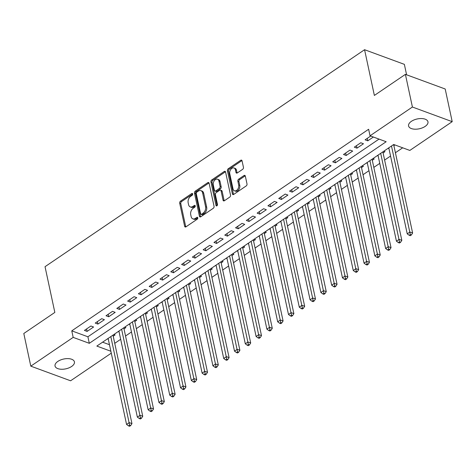 <?xml version="1.0" encoding="UTF-8"?>
<svg xmlns="http://www.w3.org/2000/svg" width="476" height="476" viewBox="0 0 476 476"><rect width="100%" height="100%" fill="white"/><g stroke="black" fill="none" stroke-linecap="round" stroke-linejoin="round"><path stroke-width="0.71" d="M192.673 193.934A1.065 0.714 -69.8 0 0 192.298 193.435A1.065 0.714 -69.8 0 0 191.739 193.542L180.481 201.181A1.523 1.023 -69.8 0 0 179.696 203.187L184.646 226.267A1.523 1.023 -69.8 0 0 185.182 226.975A1.523 1.023 -69.8 0 0 185.979 226.832L197.237 219.186A1.065 0.714 -69.8 0 0 197.784 217.782A1.065 0.714 -69.8 0 0 197.415 217.288A1.065 0.714 -69.8 0 0 196.85 217.389L195.398 218.377A4.867 3.272 -69.8 0 1 192.834 218.841A4.867 3.272 -69.8 0 1 191.126 216.58L190.715 214.652A4.867 3.272 -69.8 0 1 193.226 208.25L194.678 207.262A1.065 0.714 -69.8 0 0 195.231 205.858A1.065 0.714 -69.8 0 0 194.857 205.364A1.065 0.714 -69.8 0 0 194.297 205.465L192.84 206.453A4.867 3.272 -69.8 0 1 190.281 206.917A4.867 3.272 -69.8 0 1 188.567 204.65L188.157 202.728A4.867 3.272 -69.8 0 1 190.668 196.326L192.125 195.333A1.065 0.714 -69.8 0 0 192.673 193.934M425.151 126.402A9.919 5.022 -12.1 0 1 415.018 129.198A9.919 5.022 -12.1 0 1 408.575 125.95A9.919 5.022 -12.1 0 1 411.389 121.338A9.919 5.022 -12.1 0 1 421.516 118.548A9.919 5.022 -12.1 0 1 427.966 121.791A9.919 5.022 -12.1 0 1 425.151 126.402M71.614 366.472A9.919 5.022 -12.1 0 1 61.481 369.263A9.919 5.022 -12.1 0 1 55.037 366.02A9.919 5.022 -12.1 0 1 57.852 361.409A9.919 5.022 -12.1 0 1 67.979 358.618A9.919 5.022 -12.1 0 1 74.429 361.861A9.919 5.022 -12.1 0 1 71.614 366.472M242.659 169.319A1.523 1.023 -69.8 0 0 243.444 167.32L242.052 160.84A1.523 1.023 -69.8 0 0 241.516 160.132A1.523 1.023 -69.8 0 0 240.719 160.281L228.218 168.772A1.523 1.023 -69.8 0 0 227.433 170.771L232.377 193.851A1.523 1.023 -69.8 0 0 232.913 194.559A1.523 1.023 -69.8 0 0 233.716 194.416L246.217 185.926A1.523 1.023 -69.8 0 0 247.002 183.92L245.324 176.102A1.523 1.023 -69.8 0 0 244.789 175.394A1.523 1.023 -69.8 0 0 243.992 175.537L238.643 179.172A1.523 1.023 -69.8 0 0 237.857 181.172L238.684 185.051A4.07 2.737 -69.8 0 1 237.655 189.359A4.07 2.737 -69.8 0 1 234.448 190.799A4.07 2.737 -69.8 0 1 233.02 188.901L229.759 173.704A4.07 2.737 -69.8 0 1 230.795 169.396A4.07 2.737 -69.8 0 1 234.002 167.963A4.07 2.737 -69.8 0 1 235.43 169.855L235.971 172.389A1.523 1.023 -69.8 0 0 236.507 173.097A1.523 1.023 -69.8 0 0 237.304 172.955L242.659 169.319M111.283 353.162L70.597 380.788L30.803 366.151L23.8 333.492L54.835 312.417L45.036 266.691L364.568 49.712L374.368 95.438L405.403 74.363L412.406 107.023L452.2 121.66L409.83 150.434L393.7 144.496L96.836 346.082L110.872 351.246M30.803 366.151L73.173 337.383L89.304 343.315L386.167 141.729L370.036 135.797L412.406 107.023M370.036 135.797L368.632 129.264L71.769 330.85L73.173 337.383M209.101 183.218A1.523 1.023 -69.8 0 0 208.565 182.51A1.523 1.023 -69.8 0 0 207.768 182.653L195.261 191.144A1.523 1.023 -69.8 0 0 194.476 193.149L199.426 216.229A1.523 1.023 -69.8 0 0 199.962 216.937A1.523 1.023 -69.8 0 0 200.759 216.794L213.266 208.304A1.523 1.023 -69.8 0 0 214.051 206.298L209.101 183.218M211.737 179.958L224.244 171.467A1.523 1.023 -69.8 0 1 225.041 171.324A1.523 1.023 -69.8 0 1 225.576 172.032L230.527 195.112A1.523 1.023 -69.8 0 1 229.741 197.112L224.392 200.747A1.523 1.023 -69.8 0 1 223.589 200.89A1.523 1.023 -69.8 0 1 223.054 200.182L221.048 190.822A1.523 1.023 -69.8 0 0 220.513 190.114A1.523 1.023 -69.8 0 0 219.716 190.263L216.163 192.673A1.523 1.023 -69.8 0 0 215.378 194.672L217.467 204.418A1.065 0.714 -69.8 0 1 217.199 205.549A1.065 0.714 -69.8 0 1 216.36 205.924A1.065 0.714 -69.8 0 1 215.985 205.424L210.957 181.957A1.523 1.023 -69.8 0 1 211.737 179.958L212.814 180.35L225.321 171.866L224.244 171.467M393.884 145.614L394.884 144.936M383.091 152.945L384.977 151.66L383.793 151.225M372.297 160.275L374.184 158.99L373 158.556M361.498 167.606L363.39 166.32L362.2 165.886M350.705 174.936L352.591 173.651L351.407 173.216M339.912 182.266L341.798 180.981L340.614 180.547M329.112 189.597L331.004 188.312L329.814 187.877M318.319 196.927L320.211 195.642L319.021 195.208M307.526 204.258L309.412 202.972L308.228 202.538M296.732 211.588L298.619 210.303L297.429 209.868M285.933 218.918L287.825 217.633L286.635 217.199M275.14 226.249L277.026 224.964L275.842 224.529M264.347 233.579L266.233 232.294L265.049 231.86M253.547 240.91L255.439 239.624L254.249 239.19M242.754 248.24L244.646 246.955L243.456 246.52M231.961 255.57L233.847 254.285L232.663 253.851M221.161 262.901L223.054 261.616L221.864 261.181M210.368 270.231L212.26 268.946L211.07 268.512M199.575 277.562L201.461 276.276L200.277 275.842M188.782 284.892L190.668 283.607L189.484 283.172M177.982 292.222L179.874 290.937L178.684 290.503M167.189 299.553L169.081 298.268L167.891 297.833M156.396 306.883L158.282 305.598L157.098 305.164M145.596 314.214L147.489 312.928L146.299 312.494M134.803 321.544L136.695 320.259L135.505 319.824M124.01 328.874L125.896 327.589L124.712 327.155M90.904 326.018L84.425 330.415L87.114 331.409L93.594 327.006L90.904 326.018M101.697 318.688L95.224 323.085L97.913 324.079L104.387 319.676L101.697 318.688M112.497 311.358L106.017 315.755L108.706 316.748L115.18 312.345L112.497 311.358M123.29 304.027L116.81 308.424L119.5 309.418L125.979 305.015L123.29 304.027M134.083 296.697L127.61 301.094L130.293 302.087L136.773 297.684L134.083 296.697M144.877 289.366L138.403 293.763L141.092 294.757L147.566 290.354L144.877 289.366M155.676 282.036L149.196 286.433L151.886 287.427L158.365 283.024L155.676 282.036M166.469 274.706L159.99 279.103L162.679 280.096L169.159 275.693L166.469 274.706M177.262 267.375L170.789 271.772L173.478 272.766L179.952 268.363L177.262 267.375M188.062 260.045L181.582 264.442L184.271 265.435L190.751 261.032L188.062 260.045M198.855 252.714L192.375 257.111L195.065 258.105L201.544 253.702L198.855 252.714M209.648 245.384L203.175 249.781L205.864 250.775L212.338 246.372L209.648 245.384M220.442 238.054L213.968 242.451L216.657 243.444L223.131 239.041L220.442 238.054M231.241 230.723L224.761 235.12L227.451 236.114L233.93 231.711L231.241 230.723M242.034 223.393L235.555 227.79L238.244 228.783L244.724 224.38L242.034 223.393M252.827 216.062L246.354 220.465L249.043 221.453L255.517 217.056L252.827 216.062M263.627 208.732L257.147 213.135L259.837 214.123L266.316 209.726L263.627 208.732M274.42 201.402L267.94 205.805L270.63 206.792L277.109 202.395L274.42 201.402M285.213 194.071L278.74 198.474L281.429 199.462L287.903 195.065L285.213 194.071M296.012 186.741L289.533 191.144L292.222 192.131L298.696 187.734L296.012 186.741M306.806 179.41L300.326 183.813L303.016 184.801L309.495 180.404L306.806 179.41M317.599 172.08L311.125 176.483L313.809 177.471L320.288 173.074L317.599 172.08M328.392 164.75L321.919 169.153L324.608 170.14L331.082 165.743L328.392 164.75M339.192 157.419L332.712 161.822L335.401 162.81L341.881 158.413L339.192 157.419M349.985 150.089L343.505 154.492L346.195 155.479L352.674 151.082L349.985 150.089M360.778 142.758L354.305 147.161L356.994 148.149L363.468 143.752L360.778 142.758M71.769 330.85L87.905 336.782L379.021 139.099M370.685 136.035L365.098 139.831L367.787 140.819L373.374 137.023M114.74 343.327L120.678 339.299M125.539 335.997L131.471 331.968M136.332 328.666L142.264 324.638M147.126 321.336L153.064 317.308M157.919 314.005L163.857 309.977M168.718 306.675L174.65 302.647M179.511 299.344L185.444 295.316M190.305 292.014L196.243 287.986M201.104 284.684L207.036 280.656M211.897 277.353L217.829 273.325M222.691 270.023L228.629 265.995M233.49 262.692L239.422 258.664M244.283 255.362L250.215 251.334M255.076 248.032L261.009 244.004M265.87 240.701L271.808 236.673M276.669 233.371L282.601 229.343M287.462 226.04L293.394 222.012M298.256 218.71L304.194 214.682M309.055 211.38L314.987 207.352M319.848 204.049L325.78 200.021M330.642 196.719L336.574 192.691M341.435 189.388L347.373 185.36M352.234 182.058L358.166 178.03M363.027 174.728L368.959 170.7M373.821 167.397L379.759 163.369M384.62 160.067L390.552 156.039M395.413 152.736L402.684 147.804M102.584 342.179L109.468 344.713M113.217 336.205L115.103 334.92L113.919 334.485M108.284 339.192L107.439 338.882M119.083 331.861L118.232 331.552M129.877 324.531L129.032 324.221M140.67 317.2L139.825 316.891M151.469 309.87L150.618 309.561M162.262 302.54L161.412 302.23M173.056 295.209L172.211 294.9M183.849 287.879L183.004 287.569M194.648 280.548L193.797 280.239M205.442 273.218L204.597 272.909M216.235 265.888L215.39 265.578M227.034 258.557L226.183 258.248M237.827 251.227L236.977 250.917M248.621 243.896L247.776 243.587M259.42 236.566L258.569 236.257M270.213 229.236L269.362 228.926M281.007 221.905L280.162 221.596M291.8 214.575L290.955 214.265M302.599 207.244L301.748 206.935M313.392 199.914L312.548 199.605M324.186 192.584L323.341 192.274M334.985 185.253L334.134 184.944M345.778 177.923L344.927 177.613M356.572 170.592L355.727 170.283M367.365 163.262L366.52 162.953M378.164 155.932L377.313 155.622M388.957 148.601L388.113 148.292M406.599 74.803L404.362 64.349L364.568 49.712M405.403 74.363L445.197 89L452.2 121.66M87.905 336.782L89.304 343.315M87.114 331.409L86.59 328.952M97.913 324.079L97.384 321.621M108.706 316.748L108.177 314.291M119.5 309.418L118.976 306.96M130.293 302.087L129.769 299.63M141.092 294.757L140.563 292.3M151.886 287.427L151.362 284.969M162.679 280.096L162.155 277.639M173.478 272.766L172.949 270.308M184.271 265.435L183.742 262.978M195.065 258.105L194.541 255.648M205.864 250.775L205.334 248.317M216.657 243.444L216.128 240.987M227.451 236.114L226.927 233.656M238.244 228.783L237.72 226.326M249.043 221.453L248.514 218.996M259.837 214.123L259.307 211.665M270.63 206.792L270.106 204.335M281.429 199.462L280.899 197.005M292.222 192.131L291.693 189.674M303.016 184.801L302.492 182.344M313.809 177.471L313.285 175.013M324.608 170.14L324.079 167.683M335.401 162.81L334.872 160.352M346.195 155.479L345.671 153.022M356.994 148.149L356.464 145.692M367.787 140.819L367.258 138.361M190.281 206.917L191.352 207.316A4.867 3.272 -69.8 0 0 193.916 206.852L192.84 206.453M195.243 205.947L193.916 206.852M192.834 218.841L193.91 219.24A4.867 3.272 -69.8 0 0 196.469 218.776L195.398 218.377M197.802 217.871L196.469 218.776M192.691 194.018L181.558 201.58A1.523 1.023 -69.8 0 0 180.773 203.579L185.717 226.665A1.523 1.023 -69.8 0 0 185.807 226.927M209.012 182.951A1.523 1.023 -69.8 0 0 208.839 183.052L196.338 191.542A1.523 1.023 -69.8 0 0 195.553 193.542L200.503 216.628A1.523 1.023 -69.8 0 0 200.586 216.889M196.814 192.149A1.065 0.714 -69.8 0 0 196.261 193.553L200.604 213.813A1.065 0.714 -69.8 0 0 200.979 214.307A1.065 0.714 -69.8 0 0 201.538 214.206L203.079 213.165A4.867 3.272 -69.8 0 0 205.59 206.757L202.621 192.905A4.867 3.272 -69.8 0 0 200.908 190.644A4.867 3.272 -69.8 0 0 198.349 191.108L196.814 192.149M200.979 214.307L202.056 214.706A1.065 0.714 -69.8 0 0 202.615 214.605L201.538 214.206M200.908 190.644L201.985 191.037A4.867 3.272 -69.8 0 1 203.692 193.304L206.661 207.155A4.867 3.272 -69.8 0 1 204.15 213.557L202.615 214.605M220.513 190.114L221.59 190.513A1.523 1.023 -69.8 0 1 222.125 191.221L224.131 200.58A1.523 1.023 -69.8 0 0 224.22 200.848M217.038 205.721L212.028 182.356L210.957 181.957M218.966 181.112A4.07 2.737 -69.8 0 0 217.538 179.214A4.07 2.737 -69.8 0 0 214.331 180.654A4.07 2.737 -69.8 0 0 213.296 184.962L214.444 190.311A1.523 1.023 -69.8 0 0 214.979 191.019A1.523 1.023 -69.8 0 0 215.777 190.876L219.329 188.466A1.523 1.023 -69.8 0 0 220.114 186.461L218.966 181.112L220.043 181.505A4.07 2.737 -69.8 0 0 218.609 179.613L217.538 179.214M214.979 191.019L216.056 191.417A1.523 1.023 -69.8 0 0 216.854 191.269L215.777 190.876M220.043 181.505L221.191 186.86A1.523 1.023 -69.8 0 1 220.406 188.859L216.854 191.269M212.814 180.35A1.523 1.023 -69.8 0 0 212.028 182.356M234.002 167.963L235.073 168.361A4.07 2.737 -69.8 0 1 236.507 170.253L237.048 172.788A1.523 1.023 -69.8 0 0 237.137 173.05M234.448 190.799L235.525 191.191A4.07 2.737 -69.8 0 0 238.726 189.757A4.07 2.737 -69.8 0 0 239.761 185.45L238.684 185.051M245.241 175.834A1.523 1.023 -69.8 0 0 245.069 175.936L239.714 179.565A1.523 1.023 -69.8 0 0 238.928 181.57L239.761 185.45M241.969 160.579A1.523 1.023 -69.8 0 0 241.796 160.674L229.289 169.164A1.523 1.023 -69.8 0 0 228.51 171.164L233.454 194.25A1.523 1.023 -69.8 0 0 233.543 194.511M108.123 338.418L126.562 424.443L129.264 422.611L131.953 423.598L112.99 335.158A1.547 1.041 110.2 0 1 112.985 335.116M129.621 425.157L128.544 425.889L129.621 426.288L130.698 425.55L129.621 425.157L110.819 336.586M128.544 425.889L126.562 424.443M131.953 423.598L130.698 425.55M118.917 331.088L137.356 417.113L140.057 415.28L142.746 416.268L123.784 327.827A1.547 1.041 110.2 0 1 123.778 327.785M140.42 417.827L139.337 418.559L140.414 418.957L141.491 418.22L140.42 417.827L121.612 329.255M139.337 418.559L137.356 417.113M142.746 416.268L141.491 418.22M129.71 323.757L148.155 409.782L150.85 407.95L153.54 408.938L134.583 320.497A1.547 1.041 110.2 0 1 134.571 320.455M151.213 410.496L150.136 411.228L151.207 411.627L152.29 410.889L151.213 410.496L132.411 321.925M150.136 411.228L148.155 409.782M153.54 408.938L152.29 410.889M140.503 316.427L158.948 402.452L161.65 400.619L164.333 401.607L145.376 313.166A1.547 1.041 110.2 0 1 145.364 313.125M162.007 403.166L160.93 403.898L162.007 404.297L163.084 403.559L162.007 403.166L143.205 314.594M160.93 403.898L158.948 402.452M164.333 401.607L163.084 403.559M151.303 309.097L169.742 395.122L172.443 393.289L175.132 394.277L156.17 305.836A1.547 1.041 110.2 0 1 156.164 305.794M172.806 395.836L171.723 396.567L172.8 396.966L173.877 396.228L172.806 395.836L153.998 307.264M171.723 396.567L169.742 395.122M175.132 394.277L173.877 396.228M162.096 301.766L180.541 387.791L183.236 385.959L185.926 386.946L166.963 298.506A1.547 1.041 110.2 0 1 166.957 298.464M183.599 388.505L182.516 389.237L183.593 389.636L184.676 388.898L183.599 388.505L164.797 299.934M182.516 389.237L180.541 387.791M185.926 386.946L184.676 388.898M172.889 294.436L191.334 380.461L194.03 378.628L196.719 379.616L177.762 291.175A1.547 1.041 110.2 0 1 177.75 291.133M194.392 381.175L193.315 381.907L194.386 382.305L195.469 381.568L194.392 381.175L175.59 292.603M193.315 381.907L191.334 380.461M196.719 379.616L195.469 381.568M183.688 287.105L202.127 373.13L204.829 371.298L207.518 372.286L188.555 283.845A1.547 1.041 110.2 0 1 188.55 283.803M205.186 373.844L204.109 374.576L205.186 374.975L206.263 374.237L205.186 373.844L186.384 285.273M204.109 374.576L202.127 373.13M207.518 372.286L206.263 374.237M194.482 279.775L212.921 365.8L215.622 363.967L218.311 364.955L199.349 276.514A1.547 1.041 110.2 0 1 199.343 276.473M215.985 366.514L214.902 367.246L215.979 367.645L217.056 366.907L215.985 366.514L197.177 277.942M214.902 367.246L212.921 365.8M218.311 364.955L217.056 366.907M205.275 272.445L223.72 358.47L226.415 356.637L229.105 357.625L210.148 269.184A1.547 1.041 110.2 0 1 210.136 269.142M226.778 359.184L225.701 359.915L226.772 360.314L227.855 359.576L226.778 359.184L207.976 270.612M225.701 359.915L223.72 358.47M229.105 357.625L227.855 359.576M216.068 265.114L234.513 351.139L237.215 349.307L239.898 350.294L220.941 261.854A1.547 1.041 110.2 0 1 220.929 261.812M237.572 351.853L236.495 352.585L237.572 352.984L238.649 352.246L237.572 351.853L218.77 263.282M236.495 352.585L234.513 351.139M239.898 350.294L238.649 352.246M226.868 257.784L245.307 343.809L248.008 341.976L250.697 342.964L231.735 254.523A1.547 1.041 110.2 0 1 231.729 254.481M248.371 344.523L247.288 345.255L248.365 345.653L249.442 344.916L248.371 344.523L229.563 255.951M247.288 345.255L245.307 343.809M250.697 342.964L249.442 344.916M237.661 250.453L256.106 336.478L258.801 334.646L261.491 335.634L242.528 247.193A1.547 1.041 110.2 0 1 242.522 247.151M259.164 337.192L258.081 337.924L259.158 338.323L260.241 337.585L259.164 337.192L240.362 248.621M258.081 337.924L256.106 336.478M261.491 335.634L260.241 337.585M248.454 243.123L266.899 329.148L269.594 327.315L272.284 328.309L253.327 239.862A1.547 1.041 110.2 0 1 253.315 239.821M269.957 329.862L268.88 330.594L269.951 330.993L271.034 330.255L269.957 329.862L251.155 241.29M268.88 330.594L266.899 329.148M272.284 328.309L271.034 330.255M259.253 235.793L277.692 321.818L280.394 319.985L283.083 320.979L264.12 232.532A1.547 1.041 110.2 0 1 264.115 232.49M280.751 322.532L279.674 323.263L280.751 323.662L281.828 322.924L280.751 322.532L261.949 233.96M279.674 323.263L277.692 321.818M283.083 320.979L281.828 322.924M270.047 228.462L288.486 314.487L291.187 312.655L293.876 313.648L274.914 225.202A1.547 1.041 110.2 0 1 274.908 225.16M291.55 315.201L290.467 315.933L291.544 316.332L292.621 315.594L291.55 315.201L272.742 226.63M290.467 315.933L288.486 314.487M293.876 313.648L292.621 315.594M280.84 221.132L299.285 307.157L301.98 305.324L304.67 306.318L285.713 217.871A1.547 1.041 110.2 0 1 285.701 217.829M302.343 307.871L301.266 308.603L302.337 309.001L303.42 308.264L302.343 307.871L283.541 219.299M301.266 308.603L299.285 307.157M304.67 306.318L303.42 308.264M291.633 213.801L310.078 299.826L312.78 297.994L315.469 298.988L296.506 210.541A1.547 1.041 110.2 0 1 296.5 210.499M313.137 300.54L312.06 301.272L313.137 301.671L314.214 300.933L313.137 300.54L294.335 211.969M312.06 301.272L310.078 299.826M315.469 298.988L314.214 300.933M302.433 206.471L320.872 292.496L323.573 290.663L326.262 291.657L307.3 203.21A1.547 1.041 110.2 0 1 307.294 203.169M323.936 293.21L322.853 293.942L323.93 294.341L325.007 293.609L323.936 293.21L305.128 204.638M322.853 293.942L320.872 292.496M326.262 291.657L325.007 293.609M313.226 199.141L331.671 285.166L334.366 283.333L337.056 284.327L318.093 195.88A1.547 1.041 110.2 0 1 318.087 195.838M334.729 285.88L333.646 286.611L334.723 287.01L335.806 286.278L334.729 285.88L315.927 197.308M333.646 286.611L331.671 285.166M337.056 284.327L335.806 286.278M324.019 191.81L342.464 277.835L345.159 276.003L347.849 276.996L328.892 188.55A1.547 1.041 110.2 0 1 328.88 188.508M345.522 278.549L344.445 279.281L345.522 279.68L346.599 278.948L345.522 278.549L326.72 189.978M344.445 279.281L342.464 277.835M347.849 276.996L346.599 278.948M334.818 184.48L353.257 270.505L355.959 268.672L358.648 269.666L339.685 181.219A1.547 1.041 110.2 0 1 339.68 181.177M356.316 271.219L355.239 271.951L356.316 272.349L357.393 271.618L356.316 271.219L337.514 182.647M355.239 271.951L353.257 270.505M358.648 269.666L357.393 271.618M345.612 177.149L364.051 263.174L366.752 261.342L369.441 262.335L350.479 173.889A1.547 1.041 110.2 0 1 350.473 173.847M367.115 263.888L366.032 264.62L367.109 265.019L368.192 264.287L367.115 263.888L348.313 175.317M366.032 264.62L364.051 263.174M369.441 262.335L368.192 264.287M356.405 169.819L374.85 255.844L377.545 254.011L380.235 255.005L361.278 166.558A1.547 1.041 110.2 0 1 361.266 166.517M377.908 256.558L376.831 257.29L377.902 257.689L378.985 256.957L377.908 256.558L359.106 167.986M376.831 257.29L374.85 255.844M380.235 255.005L378.985 256.957M367.204 162.489L385.643 248.514L388.345 246.681L391.034 247.675L372.071 159.228A1.547 1.041 110.2 0 1 372.065 159.186M388.702 249.228L387.625 249.959L388.702 250.358L389.779 249.626L388.702 249.228L369.9 160.656M387.625 249.959L385.643 248.514M391.034 247.675L389.779 249.626M377.998 155.158L396.437 241.183L399.138 239.351L401.827 240.344L382.865 151.898A1.547 1.041 110.2 0 1 382.859 151.856M399.501 241.897L398.418 242.629L399.495 243.028L400.572 242.296L399.501 241.897L380.693 153.326M398.418 242.629L396.437 241.183M401.827 240.344L400.572 242.296M388.791 147.828L407.236 233.853L409.931 232.02L412.621 233.014L393.658 144.567A1.547 1.041 110.2 0 1 393.652 144.525M410.294 234.567L409.211 235.299L410.288 235.697L411.371 234.965L410.294 234.567L391.492 145.995M409.211 235.299L407.236 233.853M412.621 233.014L411.371 234.965M192.661 193.875L191.739 193.542M197.772 217.728L196.85 217.389M195.214 205.805L194.297 205.465M185.717 226.665L184.646 226.267M180.773 203.579L179.696 203.187M181.558 201.58L180.481 201.181M200.503 216.628L199.426 216.229M195.553 193.542L194.476 193.149M196.338 191.542L195.261 191.144M208.839 183.052L207.768 182.653M204.15 213.557L203.079 213.165M206.661 207.155L205.59 206.757M203.692 193.304L202.621 192.905M224.131 200.58L223.054 200.182M222.125 191.221L221.048 190.822M216.967 205.787L215.985 205.424M220.406 188.859L219.329 188.466M221.191 186.86L220.114 186.461M237.048 172.788L235.971 172.389M236.507 170.253L235.43 169.855M238.928 181.57L237.857 181.172M239.714 179.565L238.643 179.172M245.069 175.936L243.992 175.537M233.454 194.25L232.377 193.851M228.51 171.164L227.433 170.771M229.289 169.164L228.218 168.772M241.796 160.674L240.719 160.281"/></g></svg>
